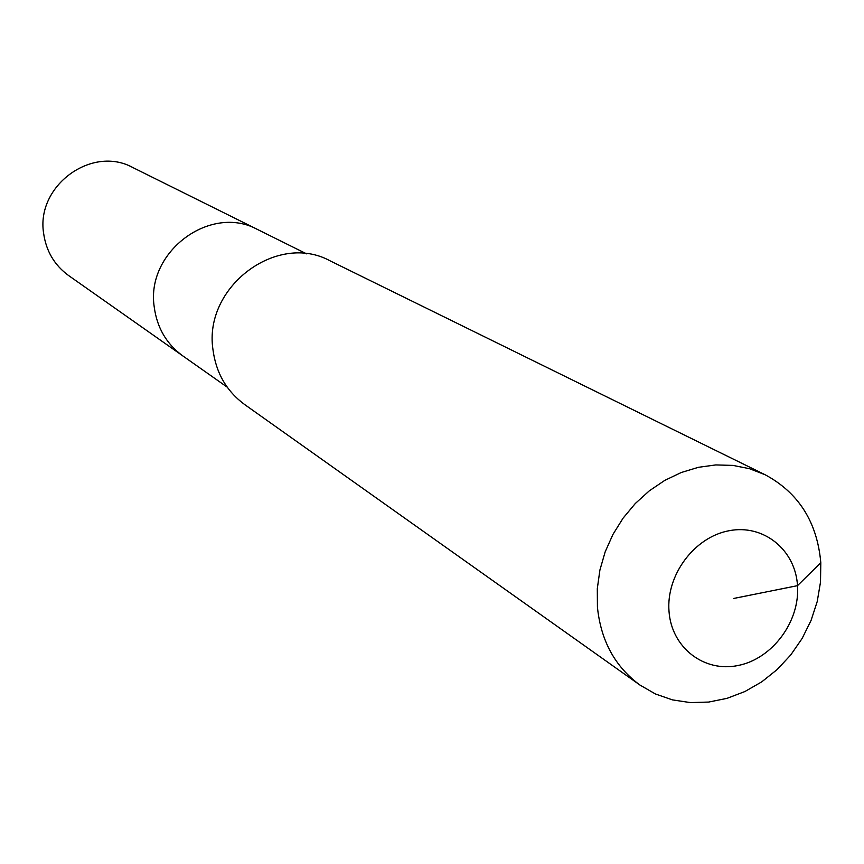 <?xml version="1.0" encoding="UTF-8"?>
<svg xmlns="http://www.w3.org/2000/svg" width="864" height="864" viewBox="0 0 864 864"><rect width="100%" height="100%" fill="white"/><g stroke="black" fill="none" stroke-linecap="round" stroke-linejoin="round"><path stroke-width="1.3" d="M227.2 387.137L68.634 275.562C54.486 265.226 46.148 251.154 43.632 233.366C35.824 185.857 91.93 144.85 132.926 167.594L257.893 229.662C210.848 203.483 145.595 251.737 154.235 307.012C145.595 251.737 210.848 203.483 257.893 229.662L306.569 253.843M182.747 355.86C166.504 343.98 157 327.694 154.235 307.012C157 327.694 166.504 343.98 182.747 355.86M639.889 685.012L244.717 404.59C226.552 391.208 215.957 372.827 212.944 349.466C203.429 286.805 277.258 231.638 330.264 260.928L765.104 474.736C798.617 492.761 817.182 522.072 820.8 562.68L820.508 582.098L817.225 601.538L811.048 620.482L802.148 638.442L790.754 654.944L777.168 669.535L761.756 681.847L744.898 691.535L727.056 698.339L708.696 702.065L690.304 702.583L672.386 699.872L655.42 693.965L639.889 685.012C614.974 666.63 600.826 640.645 597.424 607.046L597.305 588.643L599.897 570.1L605.156 551.88L612.943 534.427L623.074 518.173L635.288 503.518L649.307 490.828L664.751 480.406L681.253 472.511L698.404 467.316L715.781 464.929L732.964 465.404L749.531 468.709L765.104 474.736M733.698 598.46L797.504 585.662C800.053 621.4 772.567 658.562 738.418 665.431C704.3 672.84 671.544 647.762 669.017 611.431C665.982 575.208 694.31 537.127 728.935 530.755C763.538 523.843 795.463 549.828 797.504 585.662L820.8 562.68"/></g></svg>
